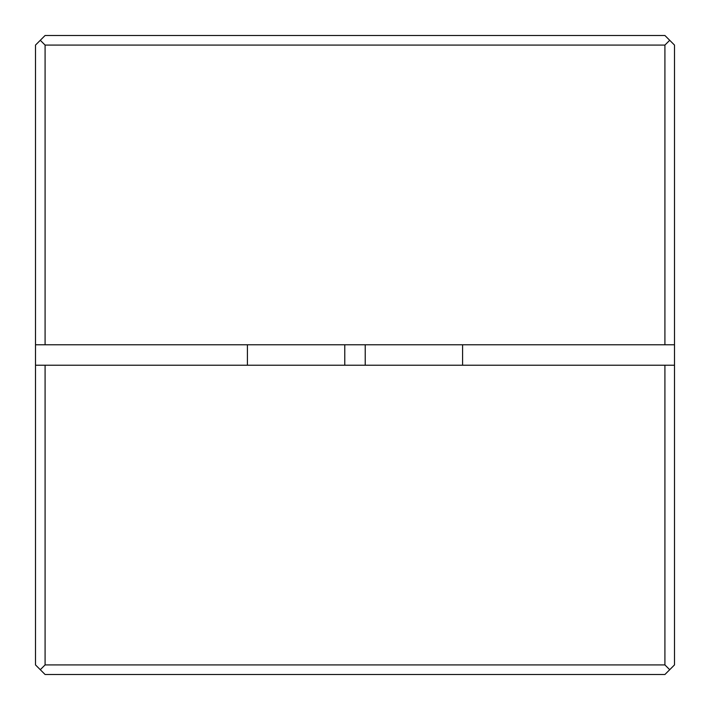 <?xml version="1.0" encoding="UTF-8"?>
<svg xmlns="http://www.w3.org/2000/svg" width="710" height="710" viewBox="0 0 710 710"><rect width="100%" height="100%" fill="white"/><g stroke="black" fill="none" stroke-linecap="round" stroke-linejoin="round"><path stroke-width="1.06" d="M247.417 365.224L247.417 344.776M344.776 344.776L344.776 365.224M462.583 344.776L462.583 365.224M365.224 365.224L365.224 344.776M40.292 669.707L45.085 664.915L45.085 365.224L35.5 365.224L35.5 664.915L45.085 674.5L664.915 674.5L674.5 664.915L674.5 45.085L669.707 40.292L664.915 45.085L664.915 344.776L674.5 344.776M35.5 365.224L35.5 344.776L45.085 344.776L45.085 45.085L40.292 40.292L35.5 45.085L35.5 344.776M45.085 365.224L664.915 365.224L664.915 664.915L669.707 669.707M674.5 365.224L664.915 365.224M664.915 664.915L45.085 664.915M45.085 45.085L664.915 45.085M669.707 40.292L664.915 35.5L45.085 35.5L40.292 40.292M45.085 344.776L664.915 344.776"/></g></svg>
